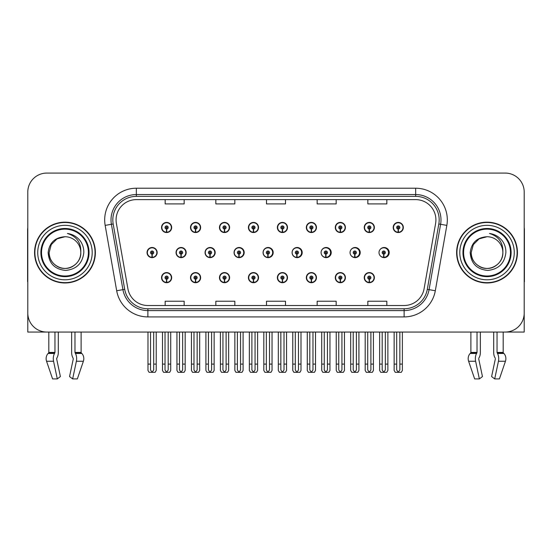 <?xml version="1.0" encoding="UTF-8"?>
<svg xmlns="http://www.w3.org/2000/svg" width="552" height="552" viewBox="0 0 552 552"><rect width="100%" height="100%" fill="white"/><g stroke="black" fill="none" stroke-linecap="round" stroke-linejoin="round"><path stroke-width="0.83" d="M487.03 332.049L493.702 332.049L493.702 352.417A6.969 3.671 -90 0 0 494.923 357.606L495.261 358.179L494.923 357.606M495.351 358.89L491.611 376.561L494.702 378.92L498.442 361.249A6.969 3.671 -90 0 0 497.49 353.466L497.041 352.417L503.182 352.417L503.182 332.049L524.207 332.049L524.207 192.082A19.003 19.003 0 0 0 505.211 173.08L46.789 173.08A19.003 19.003 0 0 0 27.793 192.082L27.793 332.049L48.817 332.049L48.817 352.417A0.635 0.538 90 0 1 48.638 352.894A0.635 0.538 90 0 0 48.817 352.417L54.959 352.417L54.51 353.466A6.969 3.671 90 0 0 53.558 361.249L57.298 378.92L60.389 376.561L56.649 358.89L57.077 357.606A6.969 3.671 90 0 0 58.298 352.417L58.298 332.049L64.97 332.049M364.237 277.649A5.065 5.065 0 0 0 369.302 282.714A5.065 5.065 0 0 0 374.373 277.649A5.065 5.065 0 0 0 369.302 272.578A5.065 5.065 0 0 0 364.237 277.649M277.366 277.649A5.065 5.065 0 0 0 282.438 282.714A5.065 5.065 0 0 0 287.502 277.649A5.065 5.065 0 0 0 282.438 272.578A5.065 5.065 0 0 0 277.366 277.649M248.414 277.649A5.065 5.065 0 0 0 253.478 282.714A5.065 5.065 0 0 0 258.543 277.649A5.065 5.065 0 0 0 253.478 272.578A5.065 5.065 0 0 0 248.414 277.649M335.285 277.649A5.065 5.065 0 0 0 340.349 282.714A5.065 5.065 0 0 0 345.414 277.649A5.065 5.065 0 0 0 340.349 272.578A5.065 5.065 0 0 0 335.285 277.649M219.454 277.649A5.065 5.065 0 0 0 224.519 282.714A5.065 5.065 0 0 0 229.591 277.649A5.065 5.065 0 0 0 224.519 272.578A5.065 5.065 0 0 0 219.454 277.649M190.495 277.649A5.065 5.065 0 0 0 195.567 282.714A5.065 5.065 0 0 0 200.631 277.649A5.065 5.065 0 0 0 195.567 272.578A5.065 5.065 0 0 0 190.495 277.649M306.325 277.649A5.065 5.065 0 0 0 311.39 282.714A5.065 5.065 0 0 0 316.462 277.649A5.065 5.065 0 0 0 311.39 272.578A5.065 5.065 0 0 0 306.325 277.649M205.054 252.568A5.065 5.065 0 0 0 210.119 257.632A5.065 5.065 0 0 0 215.183 252.568A5.065 5.065 0 0 0 210.119 247.496A5.065 5.065 0 0 0 205.054 252.568M234.062 252.568A5.065 5.065 0 0 0 239.126 257.632A5.065 5.065 0 0 0 244.191 252.568A5.065 5.065 0 0 0 239.126 247.496A5.065 5.065 0 0 0 234.062 252.568M263.069 252.568A5.065 5.065 0 0 0 268.134 257.632A5.065 5.065 0 0 0 273.199 252.568A5.065 5.065 0 0 0 268.134 247.496A5.065 5.065 0 0 0 263.069 252.568M292.077 252.568A5.065 5.065 0 0 0 297.142 257.632A5.065 5.065 0 0 0 302.206 252.568A5.065 5.065 0 0 0 297.142 247.496A5.065 5.065 0 0 0 292.077 252.568M325.777 254.148L325.639 257.315A4.747 4.747 0 0 1 321.091 252.568A5.065 5.065 0 0 0 326.149 257.632A5.065 5.065 0 0 0 331.214 252.568A5.065 5.065 0 0 0 326.149 247.496A5.065 5.065 0 0 0 321.085 252.568A4.747 4.747 0 0 1 325.846 247.813A4.747 4.747 0 0 1 330.593 252.568A4.747 4.747 0 0 1 326.053 257.315L325.915 254.148A1.58 1.58 0 0 0 327.426 252.568A1.58 1.58 0 0 0 325.846 250.981A1.58 1.58 0 0 0 324.259 252.568A1.58 1.58 0 0 0 325.777 254.148L325.818 253.195A0.635 0.635 0 0 1 325.211 252.568A0.635 0.635 0 0 1 325.846 251.933A0.635 0.635 0 0 1 326.48 252.568A0.635 0.635 0 0 1 325.873 253.195L325.915 254.148M350.596 254.776A5.065 5.065 0 0 0 360.221 252.568A5.065 5.065 0 0 0 350.596 250.36M380.128 255.624A5.065 5.065 0 0 0 389.229 252.568A5.065 5.065 0 0 0 380.128 249.504M176.047 252.568A5.065 5.065 0 0 0 181.111 257.632A5.065 5.065 0 0 0 186.176 252.568A5.065 5.065 0 0 0 181.111 247.496A5.065 5.065 0 0 0 176.047 252.568M393.196 227.486A5.065 5.065 0 0 0 398.261 232.551A5.065 5.065 0 0 0 403.326 227.486A5.065 5.065 0 0 0 398.261 222.422A5.065 5.065 0 0 0 393.196 227.486M219.454 227.486A5.065 5.065 0 0 0 224.519 232.551A5.065 5.065 0 0 0 229.591 227.486A5.065 5.065 0 0 0 224.519 222.422A5.065 5.065 0 0 0 219.454 227.486M248.414 227.486A5.065 5.065 0 0 0 253.478 232.551A5.065 5.065 0 0 0 258.543 227.486A5.065 5.065 0 0 0 253.478 222.422A5.065 5.065 0 0 0 248.414 227.486M277.366 227.486A5.065 5.065 0 0 0 282.438 232.551A5.065 5.065 0 0 0 287.502 227.486A5.065 5.065 0 0 0 282.438 222.422A5.065 5.065 0 0 0 277.366 227.486M335.285 227.486A5.065 5.065 0 0 0 340.349 232.551A5.065 5.065 0 0 0 345.414 227.486A5.065 5.065 0 0 0 340.349 222.422A5.065 5.065 0 0 0 335.285 227.486M364.237 227.486A5.065 5.065 0 0 0 369.302 232.551A5.065 5.065 0 0 0 374.373 227.486A5.065 5.065 0 0 0 369.302 222.422A5.065 5.065 0 0 0 364.237 227.486M190.495 227.486A5.065 5.065 0 0 0 195.567 232.551A5.065 5.065 0 0 0 200.631 227.486A5.065 5.065 0 0 0 195.567 222.422A5.065 5.065 0 0 0 190.495 227.486M306.325 227.486A5.065 5.065 0 0 0 311.39 232.551A5.065 5.065 0 0 0 316.462 227.486A5.065 5.065 0 0 0 311.39 222.422A5.065 5.065 0 0 0 306.325 227.486M161.543 277.649A5.065 5.065 0 0 0 166.607 282.714A5.065 5.065 0 0 0 171.672 277.649A5.065 5.065 0 0 0 166.607 272.578A5.065 5.065 0 0 0 161.543 277.649M147.039 252.568A5.065 5.065 0 0 0 152.104 257.632A5.065 5.065 0 0 0 157.168 252.568A5.065 5.065 0 0 0 152.104 247.496A5.065 5.065 0 0 0 147.039 252.568M161.543 227.486A5.065 5.065 0 0 0 166.607 232.551A5.065 5.065 0 0 0 171.672 227.486A5.065 5.065 0 0 0 166.607 222.422A5.065 5.065 0 0 0 161.543 227.486M34.569 252.568A30.401 30.401 0 0 0 64.97 282.969A30.401 30.401 0 0 0 95.372 252.568A30.401 30.401 0 0 0 64.97 222.166A30.401 30.401 0 0 0 34.569 252.568M456.628 252.568A30.401 30.401 0 0 0 487.03 282.969A30.401 30.401 0 0 0 517.431 252.568A30.401 30.401 0 0 0 487.03 222.166A30.401 30.401 0 0 0 456.628 252.568M116.079 219.882A20.265 20.265 0 0 1 136.344 199.617L415.656 199.617A20.265 20.265 0 0 1 435.611 223.401L424.088 288.765A20.265 20.265 0 0 1 404.126 305.511L147.874 305.511A20.265 20.265 0 0 1 127.912 288.765L116.389 223.401A20.265 20.265 0 0 1 116.079 219.882M112.822 219.882A23.522 23.522 0 0 0 113.181 223.967L124.704 289.331A23.522 23.522 0 0 0 147.874 308.768L404.126 308.768A23.522 23.522 0 0 0 427.296 289.331L438.819 223.967A23.522 23.522 0 0 0 415.656 196.36L136.344 196.36A23.522 23.522 0 0 0 112.822 219.882M105.163 225.382A31.664 31.664 0 0 1 136.344 188.218L415.656 188.218A31.664 31.664 0 0 1 446.837 225.382L435.314 290.745A31.664 31.664 0 0 1 404.126 316.917L147.874 316.917A31.664 31.664 0 0 1 116.686 290.745L105.163 225.382L111.4 224.284A25.337 25.337 0 0 1 136.344 194.552L415.656 194.552A25.337 25.337 0 0 1 440.599 224.284L429.077 289.648A25.337 25.337 0 0 1 404.126 310.583L147.874 310.583A25.337 25.337 0 0 1 122.923 289.648L111.4 224.284A25.337 25.337 0 0 1 111.014 219.882M505.211 173.08L46.789 173.08M27.793 192.082L27.793 313.053A19.003 19.003 0 0 0 46.789 332.049L505.211 332.049A19.003 19.003 0 0 0 524.207 313.053L524.207 192.082M266.499 199.617L266.499 203.909L285.501 203.909L285.501 199.617M215.832 199.617L215.832 203.909L234.835 203.909L234.835 199.617M165.165 199.617L165.165 203.909L184.161 203.909L184.161 199.617M317.165 199.617L317.165 203.909L336.168 203.909L336.168 199.617M367.839 199.617L367.839 203.909L386.835 203.909L386.835 199.617M285.501 305.511L285.501 301.226L266.499 301.226L266.499 305.511M234.835 305.511L234.835 301.226L215.832 301.226L215.832 305.511M184.161 305.511L184.161 301.226L165.165 301.226L165.165 305.511M336.168 305.511L336.168 301.226L317.165 301.226L317.165 305.511M386.835 305.511L386.835 301.226L367.839 301.226L367.839 305.511M168.194 332.049L168.194 369.978L166.607 372.241L165.027 369.978L165.027 364.099L162.488 364.099L162.488 370.433L163.585 372.331L169.63 372.331L170.727 370.433L170.727 332.049M166.538 279.229L166.4 282.389A4.747 4.747 0 0 1 161.86 277.649A4.747 4.747 0 0 1 166.607 272.895A4.747 4.747 0 0 1 171.355 277.649A4.747 4.747 0 0 1 166.814 282.389L166.676 279.229A1.58 1.58 0 0 0 168.194 277.649A1.58 1.58 0 0 0 166.607 276.062A1.58 1.58 0 0 0 165.027 277.649A1.58 1.58 0 0 0 166.538 279.229L166.58 278.277A0.635 0.635 0 0 1 165.973 277.649A0.635 0.635 0 0 1 166.607 277.014A0.635 0.635 0 0 1 167.242 277.649A0.635 0.635 0 0 1 166.635 278.277L166.676 279.229M162.488 332.049L162.488 364.099M165.027 332.049L165.027 364.099M168.194 364.099L170.727 364.099M153.691 332.049L153.691 369.978L152.104 372.241L150.523 369.978L150.523 364.099L147.984 364.099L147.984 370.433L149.081 372.331L155.126 372.331L156.223 370.433L156.223 332.049M152.035 254.148L151.897 257.315A4.747 4.747 0 0 1 147.356 252.568A4.747 4.747 0 0 1 152.104 247.813A4.747 4.747 0 0 1 156.851 252.568A4.747 4.747 0 0 1 152.311 257.315L152.173 254.148A1.58 1.58 0 0 0 153.691 252.568A1.58 1.58 0 0 0 152.104 250.981A1.58 1.58 0 0 0 150.523 252.568A1.58 1.58 0 0 0 152.035 254.148L152.076 253.195A0.635 0.635 0 0 1 151.469 252.568A0.635 0.635 0 0 1 152.104 251.933A0.635 0.635 0 0 1 152.738 252.568A0.635 0.635 0 0 1 152.131 253.195L152.173 254.148M147.984 332.049L147.984 364.099M150.523 332.049L150.523 364.099M153.691 364.099L156.223 364.099M166.538 229.066L166.4 232.233A4.747 4.747 0 0 1 161.86 227.486A4.747 4.747 0 0 1 166.607 222.732A4.747 4.747 0 0 1 171.355 227.486A4.747 4.747 0 0 1 166.814 232.233L166.676 229.066A1.58 1.58 0 0 0 168.194 227.486A1.58 1.58 0 0 0 166.607 225.899A1.58 1.58 0 0 0 165.027 227.486A1.58 1.58 0 0 0 166.538 229.066L166.58 228.121A0.635 0.635 0 0 1 165.973 227.486A0.635 0.635 0 0 1 166.607 226.851A0.635 0.635 0 0 1 167.242 227.486A0.635 0.635 0 0 1 166.635 228.121L166.676 229.066M166.607 372.241L165.027 369.978M54.959 332.049L54.959 352.417M71.643 332.049L71.643 352.417A6.969 3.671 -90 0 0 72.857 357.606L73.285 358.89L69.545 376.561L72.643 378.92L76.383 361.249A6.969 3.671 -90 0 0 75.424 353.466L74.975 352.417L74.975 332.049M81.116 332.049L81.116 352.417A0.635 0.538 -90 0 0 81.296 352.894L81.841 353.466A6.969 5.92 90 0 1 83.386 361.249L77.349 378.92L72.643 378.92M73.285 358.89L72.857 357.606M56.739 358.179L56.649 358.89M53.558 361.249L46.554 361.249A6.969 5.92 -90 0 1 48.093 353.466A6.969 5.92 -90 0 0 46.554 361.249L52.585 378.92L57.298 378.92M54.51 353.466L48.093 353.466L48.638 352.894L54.848 352.894M27.793 293.098L27.793 286.764M27.793 281.686A12.668 12.668 0 0 0 27.6 281.699L27.6 229.763A12.668 12.668 0 0 1 27.793 227.583M197.147 332.049L197.147 369.978L195.567 372.241L193.98 369.978L193.98 364.099L191.447 364.099L191.447 370.433L192.544 372.331L198.582 372.331L199.679 370.433L199.679 332.049M195.498 279.229L195.36 282.389A4.747 4.747 0 0 1 190.813 277.649A4.747 4.747 0 0 1 195.567 272.895A4.747 4.747 0 0 1 200.314 277.649A4.747 4.747 0 0 1 195.774 282.389L195.636 279.229A1.58 1.58 0 0 0 197.147 277.649A1.58 1.58 0 0 0 195.567 276.062A1.58 1.58 0 0 0 193.98 277.649A1.58 1.58 0 0 0 195.498 279.229L195.539 278.277A0.635 0.635 0 0 1 194.932 277.649A0.635 0.635 0 0 1 195.567 277.014A0.635 0.635 0 0 1 196.195 277.649A0.635 0.635 0 0 1 195.594 278.277L195.636 279.229M191.447 332.049L191.447 364.099M193.98 332.049L193.98 364.099M197.147 364.099L199.679 364.099M226.106 332.049L226.106 369.978L224.519 372.241L222.939 369.978L222.939 364.099L220.407 364.099L220.407 370.433L221.504 372.331L227.541 372.331L228.638 370.433L228.638 332.049M224.45 279.229L224.312 282.389A4.747 4.747 0 0 1 219.772 277.649A4.747 4.747 0 0 1 224.519 272.895A4.747 4.747 0 0 1 229.273 277.649A4.747 4.747 0 0 1 224.726 282.389L224.588 279.229A1.58 1.58 0 0 0 226.106 277.649A1.58 1.58 0 0 0 224.519 276.062A1.58 1.58 0 0 0 222.939 277.649A1.58 1.58 0 0 0 224.45 279.229L224.492 278.277A0.635 0.635 0 0 1 223.891 277.649A0.635 0.635 0 0 1 224.519 277.014A0.635 0.635 0 0 1 225.154 277.649A0.635 0.635 0 0 1 224.547 278.277L224.588 279.229M220.407 332.049L220.407 364.099M222.939 332.049L222.939 364.099M226.106 364.099L228.638 364.099M255.058 332.049L255.058 369.978L253.478 372.241L251.891 369.978L251.891 364.099L249.359 364.099L249.359 370.433L250.456 372.331L256.501 372.331L257.598 370.433L257.598 332.049M253.409 279.229L253.271 282.389A4.747 4.747 0 0 1 248.731 277.649A4.747 4.747 0 0 1 253.478 272.895A4.747 4.747 0 0 1 258.226 277.649A4.747 4.747 0 0 1 253.685 282.389L253.547 279.229A1.58 1.58 0 0 0 255.058 277.649A1.58 1.58 0 0 0 253.478 276.062A1.58 1.58 0 0 0 251.891 277.649A1.58 1.58 0 0 0 253.409 279.229L253.451 278.277A0.635 0.635 0 0 1 252.844 277.649A0.635 0.635 0 0 1 253.478 277.014A0.635 0.635 0 0 1 254.113 277.649A0.635 0.635 0 0 1 253.506 278.277L253.547 279.229M249.359 332.049L249.359 364.099M251.891 332.049L251.891 364.099M255.058 364.099L257.598 364.099M284.018 332.049L284.018 369.978L282.438 372.241L280.851 369.978L280.851 364.099L278.318 364.099L278.318 370.433L279.415 372.331L285.453 372.331L286.55 370.433L286.55 332.049M282.369 279.229L282.231 282.389A4.747 4.747 0 0 1 277.684 277.649A4.747 4.747 0 0 1 282.438 272.895A4.747 4.747 0 0 1 287.185 277.649A4.747 4.747 0 0 1 282.645 282.389L282.507 279.229A1.58 1.58 0 0 0 284.018 277.649A1.58 1.58 0 0 0 282.438 276.062A1.58 1.58 0 0 0 280.851 277.649A1.58 1.58 0 0 0 282.369 279.229L282.41 278.277A0.635 0.635 0 0 1 281.803 277.649A0.635 0.635 0 0 1 282.438 277.014A0.635 0.635 0 0 1 283.066 277.649A0.635 0.635 0 0 1 282.465 278.277L282.507 279.229M278.318 332.049L278.318 364.099M280.851 332.049L280.851 364.099M284.018 364.099L286.55 364.099M182.643 332.049L182.643 369.978L181.063 372.241L179.476 369.978L179.476 364.099L176.944 364.099L176.944 370.433L178.041 372.331L184.078 372.331L185.175 370.433L185.175 332.049M180.994 254.148L180.856 257.315A4.747 4.747 0 0 1 176.309 252.568A4.747 4.747 0 0 1 181.063 247.813A4.747 4.747 0 0 1 185.81 252.568A4.747 4.747 0 0 1 181.27 257.315L181.132 254.148A1.58 1.58 0 0 0 182.643 252.568A1.58 1.58 0 0 0 181.063 250.981A1.58 1.58 0 0 0 179.476 252.568A1.58 1.58 0 0 0 180.994 254.148L181.035 253.195A0.635 0.635 0 0 1 180.428 252.568A0.635 0.635 0 0 1 181.063 251.933A0.635 0.635 0 0 1 181.691 252.568A0.635 0.635 0 0 1 181.09 253.195L181.132 254.148M186.017 253.83L185.638 253.83M185.638 251.298L186.017 251.298M176.944 332.049L176.944 364.099M179.476 332.049L179.476 364.099M182.643 364.099L185.175 364.099M211.602 332.049L211.602 369.978L210.015 372.241L208.435 369.978L208.435 364.099L205.903 364.099L205.903 370.433L207 372.331L213.037 372.331L214.135 370.433L214.135 332.049M209.946 254.148L209.808 257.315A4.747 4.747 0 0 1 205.268 252.568A4.747 4.747 0 0 1 210.015 247.813A4.747 4.747 0 0 1 214.769 252.568A4.747 4.747 0 0 1 210.222 257.315L210.084 254.148A1.58 1.58 0 0 0 211.602 252.568A1.58 1.58 0 0 0 210.015 250.981A1.58 1.58 0 0 0 208.435 252.568A1.58 1.58 0 0 0 209.946 254.148L209.988 253.195A0.635 0.635 0 0 1 209.387 252.568A0.635 0.635 0 0 1 210.015 251.933A0.635 0.635 0 0 1 210.65 252.568A0.635 0.635 0 0 1 210.043 253.195L210.084 254.148M215.025 253.83L214.597 253.83M214.597 251.298L215.025 251.298M205.903 332.049L205.903 364.099M208.435 332.049L208.435 364.099M211.602 364.099L214.135 364.099M240.555 332.049L240.555 369.978L238.975 372.241L237.388 369.978L237.388 364.099L234.855 364.099L234.855 370.433L235.952 372.331L241.997 372.331L243.094 370.433L243.094 332.049M238.906 254.148L238.768 257.315A4.747 4.747 0 0 1 234.227 252.568A4.747 4.747 0 0 1 238.975 247.813A4.747 4.747 0 0 1 243.722 252.568A4.747 4.747 0 0 1 239.182 257.315L239.044 254.148A1.58 1.58 0 0 0 240.555 252.568A1.58 1.58 0 0 0 238.975 250.981A1.58 1.58 0 0 0 237.388 252.568A1.58 1.58 0 0 0 238.906 254.148L238.947 253.195A0.635 0.635 0 0 1 238.34 252.568A0.635 0.635 0 0 1 238.975 251.933A0.635 0.635 0 0 1 239.609 252.568A0.635 0.635 0 0 1 239.002 253.195L239.044 254.148M244.032 253.83L243.549 253.83M243.549 251.298L244.032 251.298M234.855 332.049L234.855 364.099M237.388 332.049L237.388 364.099M240.555 364.099L243.094 364.099M269.514 332.049L269.514 369.978L267.934 372.241L266.347 369.978L266.347 364.099L263.815 364.099L263.815 370.433L264.912 372.331L270.949 372.331L272.046 370.433L272.046 332.049M267.865 254.148L267.727 257.315A4.747 4.747 0 0 1 263.18 252.568A4.747 4.747 0 0 1 267.934 247.813A4.747 4.747 0 0 1 272.681 252.568A4.747 4.747 0 0 1 268.141 257.315L268.003 254.148A1.58 1.58 0 0 0 269.514 252.568A1.58 1.58 0 0 0 267.934 250.981A1.58 1.58 0 0 0 266.347 252.568A1.58 1.58 0 0 0 267.865 254.148L267.906 253.195A0.635 0.635 0 0 1 267.299 252.568A0.635 0.635 0 0 1 267.934 251.933A0.635 0.635 0 0 1 268.562 252.568A0.635 0.635 0 0 1 267.962 253.195L268.003 254.148M273.04 253.83L272.509 253.83M272.509 251.298L273.04 251.298M263.815 332.049L263.815 364.099M266.347 332.049L266.347 364.099M269.514 364.099L272.046 364.099M195.498 229.066L195.36 232.233A4.747 4.747 0 0 1 190.813 227.486A4.747 4.747 0 0 1 195.567 222.732A4.747 4.747 0 0 1 200.314 227.486A4.747 4.747 0 0 1 195.774 232.233L195.636 229.066A1.58 1.58 0 0 0 197.147 227.486A1.58 1.58 0 0 0 195.567 225.899A1.58 1.58 0 0 0 193.98 227.486A1.58 1.58 0 0 0 195.498 229.066L195.539 228.121A0.635 0.635 0 0 1 194.932 227.486A0.635 0.635 0 0 1 195.567 226.851A0.635 0.635 0 0 1 196.195 227.486A0.635 0.635 0 0 1 195.594 228.121L195.636 229.066M224.45 229.066L224.312 232.233A4.747 4.747 0 0 1 219.772 227.486A4.747 4.747 0 0 1 224.519 222.732A4.747 4.747 0 0 1 229.273 227.486A4.747 4.747 0 0 1 224.726 232.233L224.588 229.066A1.58 1.58 0 0 0 226.106 227.486A1.58 1.58 0 0 0 224.519 225.899A1.58 1.58 0 0 0 222.939 227.486A1.58 1.58 0 0 0 224.45 229.066L224.492 228.121A0.635 0.635 0 0 1 223.891 227.486A0.635 0.635 0 0 1 224.519 226.851A0.635 0.635 0 0 1 225.154 227.486A0.635 0.635 0 0 1 224.547 228.121L224.588 229.066M253.409 229.066L253.271 232.233A4.747 4.747 0 0 1 248.731 227.486A4.747 4.747 0 0 1 253.478 222.732A4.747 4.747 0 0 1 258.226 227.486A4.747 4.747 0 0 1 253.685 232.233L253.547 229.066A1.58 1.58 0 0 0 255.058 227.486A1.58 1.58 0 0 0 253.478 225.899A1.58 1.58 0 0 0 251.891 227.486A1.58 1.58 0 0 0 253.409 229.066L253.451 228.121A0.635 0.635 0 0 1 252.844 227.486A0.635 0.635 0 0 1 253.478 226.851A0.635 0.635 0 0 1 254.113 227.486A0.635 0.635 0 0 1 253.506 228.121L253.547 229.066M282.369 229.066L282.231 232.233A4.747 4.747 0 0 1 277.684 227.486A4.747 4.747 0 0 1 282.438 222.732A4.747 4.747 0 0 1 287.185 227.486A4.747 4.747 0 0 1 282.645 232.233L282.507 229.066A1.58 1.58 0 0 0 284.018 227.486A1.58 1.58 0 0 0 282.438 225.899A1.58 1.58 0 0 0 280.851 227.486A1.58 1.58 0 0 0 282.369 229.066L282.41 228.121A0.635 0.635 0 0 1 281.803 227.486A0.635 0.635 0 0 1 282.438 226.851A0.635 0.635 0 0 1 283.066 227.486A0.635 0.635 0 0 1 282.465 228.121L282.507 229.066M88.403 252.568A23.432 23.432 0 0 1 64.97 276A23.432 23.432 0 0 1 41.531 252.568A23.432 23.432 0 0 1 64.97 229.135A23.432 23.432 0 0 1 88.403 252.568M48.127 252.568C48.949 263.49 54.82 269.445 65.757 270.418C76.514 269.279 82.531 263.332 83.814 252.568C83.911 248.331 82.752 244.46 80.344 240.962C77.038 236.725 72.726 234.22 67.42 233.462C76.776 236.456 81.234 242.825 80.799 252.568C80.585 258.536 77.949 263.111 72.885 266.278C63.018 272.598 48.597 264.27 49.135 252.568L51.253 244.646L57.049 238.85L64.97 236.732C55.014 237.388 49.397 242.666 48.127 252.568M34.886 252.568A30.084 30.084 0 0 1 64.97 222.484A30.084 30.084 0 0 1 95.054 252.568A30.084 30.084 0 0 1 64.97 282.652A30.084 30.084 0 0 1 34.886 252.568M80.799 252.568C81.344 264.27 66.923 272.598 57.049 266.278C51.985 263.111 49.349 258.536 49.135 252.568L51.253 244.646L57.049 238.85L64.97 236.732L57.049 238.85L51.253 244.646L49.135 252.568L51.253 244.646L57.049 238.85L64.97 236.732A15.835 15.835 0 0 1 80.799 252.568C80.585 258.536 77.949 263.111 72.885 266.278C63.018 272.598 48.597 264.27 49.135 252.568L51.253 244.646L57.049 238.85M477.025 332.049L477.025 352.417L476.576 353.466A6.969 3.671 90 0 0 475.617 361.249L479.357 378.92L474.651 378.92L468.613 361.249A6.969 5.92 -90 0 1 470.159 353.466L470.704 352.894A0.635 0.538 90 0 0 470.884 352.417L470.884 332.049M497.041 352.417L497.041 332.049M478.805 358.179L479.143 357.606A6.969 3.671 90 0 0 480.357 352.417L480.357 332.049M479.357 378.92L482.455 376.561L478.715 358.89M494.702 378.92L499.415 378.92L505.446 361.249A6.969 5.92 90 0 0 503.907 353.466L503.362 352.894L503.907 353.466L497.49 353.466M476.576 353.466L470.159 353.466A6.969 5.92 -90 0 0 468.613 361.249L475.617 361.249M477.025 352.417L470.884 352.417A0.635 0.538 90 0 1 470.704 352.894L476.914 352.894M503.182 352.417A0.635 0.538 -90 0 0 503.362 352.894L497.152 352.894M524.207 286.764L524.207 293.098M524.207 227.583A12.668 12.668 0 0 1 524.4 229.763L524.4 281.699A12.668 12.668 0 0 0 524.207 281.686M510.469 252.568A23.432 23.432 0 0 1 487.03 276A23.432 23.432 0 0 1 463.597 252.568A23.432 23.432 0 0 1 487.03 229.135A23.432 23.432 0 0 1 510.469 252.568M470.194 252.568C471.008 263.49 476.887 269.445 487.823 270.418C498.58 269.279 504.597 263.332 505.88 252.568C505.977 248.331 504.818 244.46 502.41 240.962C499.098 236.725 494.792 234.22 489.486 233.462C498.842 236.456 503.3 242.825 502.865 252.568C502.651 258.536 500.015 263.111 494.951 266.278C485.077 272.598 470.656 264.27 471.201 252.568L473.319 244.646L479.115 238.85L487.03 236.732C477.08 237.388 471.463 242.666 470.194 252.568M456.946 252.568A30.084 30.084 0 0 1 487.03 222.484A30.084 30.084 0 0 1 517.114 252.568A30.084 30.084 0 0 1 487.03 282.652A30.084 30.084 0 0 1 456.946 252.568M502.865 252.568C503.403 264.27 488.982 272.598 479.115 266.278C474.051 263.111 471.415 258.536 471.201 252.568L473.319 244.646L479.115 238.85L487.03 236.732L479.115 238.85L473.319 244.646L471.201 252.568L473.319 244.646L479.115 238.85L487.03 236.732A15.835 15.835 0 0 1 502.865 252.568C502.651 258.536 500.015 263.111 494.951 266.278C485.077 272.598 470.656 264.27 471.201 252.568M312.977 332.049L312.977 369.978L311.39 372.241L309.81 369.978L309.81 364.099L307.278 364.099L307.278 370.433L308.375 372.331L314.412 372.331L315.509 370.433L315.509 332.049M311.321 279.229L311.183 282.389A4.747 4.747 0 0 1 306.643 277.649A4.747 4.747 0 0 1 311.39 272.895A4.747 4.747 0 0 1 316.144 277.649A4.747 4.747 0 0 1 311.597 282.389L311.459 279.229A1.58 1.58 0 0 0 312.977 277.649A1.58 1.58 0 0 0 311.39 276.062A1.58 1.58 0 0 0 309.81 277.649A1.58 1.58 0 0 0 311.321 279.229L311.362 278.277A0.635 0.635 0 0 1 310.755 277.649A0.635 0.635 0 0 1 311.39 277.014A0.635 0.635 0 0 1 312.025 277.649A0.635 0.635 0 0 1 311.418 278.277L311.459 279.229M307.278 332.049L307.278 364.099M309.81 332.049L309.81 364.099M312.977 364.099L315.509 364.099M341.929 332.049L341.929 369.978L340.349 372.241L338.762 369.978L338.762 364.099L336.23 364.099L336.23 370.433L337.327 372.331L343.372 372.331L344.462 370.433L344.462 332.049M340.28 279.229L340.142 282.389A4.747 4.747 0 0 1 335.595 277.649A4.747 4.747 0 0 1 340.349 272.895A4.747 4.747 0 0 1 345.097 277.649A4.747 4.747 0 0 1 340.556 282.389L340.418 279.229A1.58 1.58 0 0 0 341.929 277.649A1.58 1.58 0 0 0 340.349 276.062A1.58 1.58 0 0 0 338.762 277.649A1.58 1.58 0 0 0 340.28 279.229L340.322 278.277A0.635 0.635 0 0 1 339.715 277.649A0.635 0.635 0 0 1 340.349 277.014A0.635 0.635 0 0 1 340.984 277.649A0.635 0.635 0 0 1 340.377 278.277L340.418 279.229M336.23 332.049L336.23 364.099M338.762 332.049L338.762 364.099M341.929 364.099L344.462 364.099M370.889 332.049L370.889 369.978L369.302 372.241L367.722 369.978L367.722 364.099L365.189 364.099L365.189 370.433L366.286 372.331L372.324 372.331L373.421 370.433L373.421 332.049M369.233 279.229L369.095 282.389A4.747 4.747 0 0 1 364.555 277.649A4.747 4.747 0 0 1 369.302 272.895A4.747 4.747 0 0 1 374.056 277.649A4.747 4.747 0 0 1 369.516 282.389L369.371 279.229A1.58 1.58 0 0 0 370.889 277.649A1.58 1.58 0 0 0 369.302 276.062A1.58 1.58 0 0 0 367.722 277.649A1.58 1.58 0 0 0 369.233 279.229L369.274 278.277A0.635 0.635 0 0 1 368.674 277.649A0.635 0.635 0 0 1 369.302 277.014A0.635 0.635 0 0 1 369.937 277.649A0.635 0.635 0 0 1 369.329 278.277L369.371 279.229M365.189 332.049L365.189 364.099M367.722 332.049L367.722 364.099M370.889 364.099L373.421 364.099M298.473 332.049L298.473 369.978L296.886 372.241L295.306 369.978L295.306 364.099L292.774 364.099L292.774 370.433L293.871 372.331L299.908 372.331L301.006 370.433L301.006 332.049M296.817 254.148L296.679 257.315A4.747 4.747 0 0 1 292.139 252.568A4.747 4.747 0 0 1 296.886 247.813A4.747 4.747 0 0 1 301.64 252.568A4.747 4.747 0 0 1 297.093 257.315L296.955 254.148A1.58 1.58 0 0 0 298.473 252.568A1.58 1.58 0 0 0 296.886 250.981A1.58 1.58 0 0 0 295.306 252.568A1.58 1.58 0 0 0 296.817 254.148L296.859 253.195A0.635 0.635 0 0 1 296.251 252.568A0.635 0.635 0 0 1 296.886 251.933A0.635 0.635 0 0 1 297.521 252.568A0.635 0.635 0 0 1 296.914 253.195L296.955 254.148M302.047 253.83L301.468 253.83M301.468 251.298L302.047 251.298M292.774 332.049L292.774 364.099M295.306 332.049L295.306 364.099M298.473 364.099L301.006 364.099M327.426 332.049L327.426 369.978L325.846 372.241L324.259 369.978L324.259 364.099L321.726 364.099L321.726 370.433L322.823 372.331L328.868 372.331L329.958 370.433L329.958 332.049M331.055 253.83L330.42 253.83M330.42 251.298L331.055 251.298M321.726 332.049L321.726 364.099M324.259 332.049L324.259 364.099M327.426 364.099L329.958 364.099M356.385 332.049L356.385 369.978L354.798 372.241L353.218 369.978L353.218 364.099L350.686 364.099L350.686 370.433L351.783 372.331L357.82 372.331L358.917 370.433L358.917 332.049M354.729 254.148L354.591 257.315A4.747 4.747 0 0 1 350.051 252.568A4.747 4.747 0 0 1 354.798 247.813A4.747 4.747 0 0 1 359.552 252.568A4.747 4.747 0 0 1 355.012 257.315L354.874 254.148A1.58 1.58 0 0 0 356.385 252.568A1.58 1.58 0 0 0 354.798 250.981A1.58 1.58 0 0 0 353.218 252.568A1.58 1.58 0 0 0 354.729 254.148L354.77 253.195A0.635 0.635 0 0 1 354.17 252.568A0.635 0.635 0 0 1 354.798 251.933A0.635 0.635 0 0 1 355.433 252.568A0.635 0.635 0 0 1 354.832 253.195L354.874 254.148M360.063 253.83L359.38 253.83M359.38 251.298L360.063 251.298M350.686 332.049L350.686 364.099M353.218 332.049L353.218 364.099M356.385 364.099L358.917 364.099M385.344 332.049L385.344 369.978L383.757 372.241L382.177 369.978L382.177 364.099L379.638 364.099L379.638 370.433L380.735 372.331L386.779 372.331L387.877 370.433L387.877 332.049M383.688 254.148L383.55 257.315A4.747 4.747 0 0 1 379.01 252.568A4.747 4.747 0 0 1 383.757 247.813A4.747 4.747 0 0 1 388.511 252.568A4.747 4.747 0 0 1 383.964 257.315L383.826 254.148A1.58 1.58 0 0 0 385.344 252.568A1.58 1.58 0 0 0 383.757 250.981A1.58 1.58 0 0 0 382.177 252.568A1.58 1.58 0 0 0 383.688 254.148L383.73 253.195A0.635 0.635 0 0 1 383.122 252.568A0.635 0.635 0 0 1 383.757 251.933A0.635 0.635 0 0 1 384.392 252.568A0.635 0.635 0 0 1 383.785 253.195L383.826 254.148M389.07 253.83L388.339 253.83M388.339 251.298L389.07 251.298M379.638 332.049L379.638 364.099M382.177 332.049L382.177 364.099M385.344 364.099L387.877 364.099M311.321 229.066L311.183 232.233A4.747 4.747 0 0 1 306.643 227.486A4.747 4.747 0 0 1 311.39 222.732A4.747 4.747 0 0 1 316.144 227.486A4.747 4.747 0 0 1 311.597 232.233L311.459 229.066A1.58 1.58 0 0 0 312.977 227.486A1.58 1.58 0 0 0 311.39 225.899A1.58 1.58 0 0 0 309.81 227.486A1.58 1.58 0 0 0 311.321 229.066L311.362 228.121A0.635 0.635 0 0 1 310.755 227.486A0.635 0.635 0 0 1 311.39 226.851A0.635 0.635 0 0 1 312.025 227.486A0.635 0.635 0 0 1 311.418 228.121L311.459 229.066M340.28 229.066L340.142 232.233A4.747 4.747 0 0 1 335.595 227.486A4.747 4.747 0 0 1 340.349 222.732A4.747 4.747 0 0 1 345.097 227.486A4.747 4.747 0 0 1 340.556 232.233L340.418 229.066A1.58 1.58 0 0 0 341.929 227.486A1.58 1.58 0 0 0 340.349 225.899A1.58 1.58 0 0 0 338.762 227.486A1.58 1.58 0 0 0 340.28 229.066L340.322 228.121A0.635 0.635 0 0 1 339.715 227.486A0.635 0.635 0 0 1 340.349 226.851A0.635 0.635 0 0 1 340.984 227.486A0.635 0.635 0 0 1 340.377 228.121L340.418 229.066M369.233 229.066L369.095 232.233A4.747 4.747 0 0 1 364.555 227.486A4.747 4.747 0 0 1 369.302 222.732A4.747 4.747 0 0 1 374.056 227.486A4.747 4.747 0 0 1 369.516 232.233L369.371 229.066A1.58 1.58 0 0 0 370.889 227.486A1.58 1.58 0 0 0 369.302 225.899A1.58 1.58 0 0 0 367.722 227.486A1.58 1.58 0 0 0 369.233 229.066L369.274 228.121A0.635 0.635 0 0 1 368.674 227.486A0.635 0.635 0 0 1 369.302 226.851A0.635 0.635 0 0 1 369.937 227.486A0.635 0.635 0 0 1 369.329 228.121L369.371 229.066M399.848 332.049L399.848 369.978L398.261 372.241L396.681 369.978L396.681 364.099L394.142 364.099L394.142 370.433L395.239 372.331L401.283 372.331L402.38 370.433L402.38 332.049M398.192 229.066L398.054 232.233A4.747 4.747 0 0 1 393.514 227.486A4.747 4.747 0 0 1 398.261 222.732A4.747 4.747 0 0 1 403.015 227.486A4.747 4.747 0 0 1 398.468 232.233L398.33 229.066A1.58 1.58 0 0 0 399.848 227.486A1.58 1.58 0 0 0 398.261 225.899A1.58 1.58 0 0 0 396.681 227.486A1.58 1.58 0 0 0 398.192 229.066L398.233 228.121A0.635 0.635 0 0 1 397.626 227.486A0.635 0.635 0 0 1 398.261 226.851A0.635 0.635 0 0 1 398.896 227.486A0.635 0.635 0 0 1 398.289 228.121L398.33 229.066M394.142 332.049L394.142 364.099M396.681 332.049L396.681 364.099M399.848 364.099L402.38 364.099M415.656 188.218L415.656 196.36M111.4 224.284L113.181 223.967M147.874 316.917L147.874 308.768M404.126 308.768L404.126 316.917M427.296 289.331L435.314 290.745M116.686 290.745L124.704 289.331M438.819 223.967L446.837 225.382M136.344 188.218L136.344 196.36M166.4 282.389A4.747 4.747 0 0 1 161.86 277.649M151.897 257.315A4.747 4.747 0 0 1 147.356 252.568M166.4 232.233A4.747 4.747 0 0 1 161.86 227.486M74.975 352.417L81.116 352.417M76.383 361.249L83.386 361.249M75.424 353.466L81.841 353.466M75.086 352.894L81.296 352.894M195.36 282.389A4.747 4.747 0 0 1 190.813 277.649M224.312 282.389A4.747 4.747 0 0 1 219.772 277.649M253.271 282.389A4.747 4.747 0 0 1 248.731 277.649M282.231 282.389A4.747 4.747 0 0 1 277.684 277.649M180.856 257.315A4.747 4.747 0 0 1 176.309 252.568M209.808 257.315A4.747 4.747 0 0 1 205.268 252.568M238.768 257.315A4.747 4.747 0 0 1 234.227 252.568M267.727 257.315A4.747 4.747 0 0 1 263.18 252.568M195.36 232.233A4.747 4.747 0 0 1 190.813 227.486M224.312 232.233A4.747 4.747 0 0 1 219.772 227.486M253.271 232.233A4.747 4.747 0 0 1 248.731 227.486M282.231 232.233A4.747 4.747 0 0 1 277.684 227.486M89.051 252.568A24.081 24.081 0 0 1 64.97 276.649A24.081 24.081 0 0 1 40.883 252.568A24.081 24.081 0 0 1 64.97 228.48A24.081 24.081 0 0 1 89.051 252.568M37.736 252.568A27.234 27.234 0 0 1 64.97 225.333A27.234 27.234 0 0 1 92.205 252.568A27.234 27.234 0 0 1 64.97 279.802A27.234 27.234 0 0 1 37.736 252.568M498.442 361.249L505.446 361.249M511.117 252.568A24.081 24.081 0 0 1 487.03 276.649A24.081 24.081 0 0 1 462.949 252.568A24.081 24.081 0 0 1 487.03 228.48A24.081 24.081 0 0 1 511.117 252.568M459.795 252.568A27.234 27.234 0 0 1 487.03 225.333A27.234 27.234 0 0 1 514.264 252.568A27.234 27.234 0 0 1 487.03 279.802A27.234 27.234 0 0 1 459.795 252.568M311.183 282.389A4.747 4.747 0 0 1 306.643 277.649M340.142 282.389A4.747 4.747 0 0 1 335.595 277.649M369.095 282.389A4.747 4.747 0 0 1 364.555 277.649M296.679 257.315A4.747 4.747 0 0 1 292.139 252.568M325.639 257.315A4.747 4.747 0 0 1 321.091 252.568M354.591 257.315A4.747 4.747 0 0 1 350.051 252.568M383.55 257.315A4.747 4.747 0 0 1 379.01 252.568M311.183 232.233A4.747 4.747 0 0 1 306.643 227.486M340.142 232.233A4.747 4.747 0 0 1 335.595 227.486M369.095 232.233A4.747 4.747 0 0 1 364.555 227.486M398.054 232.233A4.747 4.747 0 0 1 393.514 227.486"/></g></svg>
